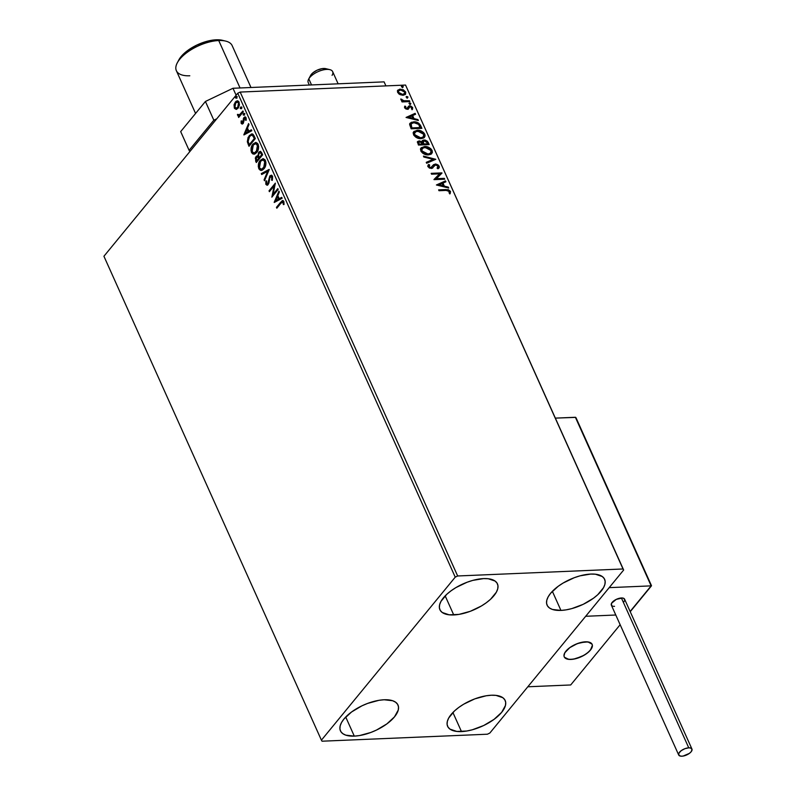 <?xml version="1.0" encoding="UTF-8"?>
<svg xmlns="http://www.w3.org/2000/svg" width="796" height="796" viewBox="0 0 796 796"><rect width="100%" height="100%" fill="white"/><g stroke="black" fill="none" stroke-linecap="round" stroke-linejoin="round"><path stroke-width="1.19" d="M461.481 731.584A31.541 14.049 -24.2 0 1 447.631 726.34A31.541 14.049 -24.2 0 1 459.411 706.977A31.541 14.049 -24.2 0 1 491.321 695.236L495.958 695.376L502.843 697.704L504.813 699.803L505.699 702.42L505.45 705.465L501.669 712.34L494.027 719.375L483.719 725.504L472.287 729.793L466.695 731.027L456.834 731.444L449.959 729.116L447.989 727.017L447.103 724.39L447.352 721.345L448.705 718.002L454.526 710.908L458.765 707.435L463.68 704.201L474.764 698.888L486.107 695.794L491.321 695.236A31.541 14.049 -24.2 0 1 505.171 700.48A31.541 14.049 -24.2 0 1 493.391 719.843A31.541 14.049 -24.2 0 1 461.481 731.584L452.904 712.5L461.481 731.584M453.75 614.95A31.541 14.049 -24.2 0 1 439.899 609.706A31.541 14.049 -24.2 0 1 451.68 590.343A31.541 14.049 -24.2 0 1 483.59 578.602L488.237 578.742L495.112 581.07L497.092 583.169L497.968 585.796L497.729 588.831L496.366 592.184L490.545 599.279L486.306 602.741L481.391 605.985L470.307 611.298L458.974 614.393L449.113 614.81L442.228 612.482L440.258 610.383L439.382 607.766L439.621 604.721L440.984 601.368L446.805 594.284L451.043 590.811L455.959 587.567L467.043 582.264L472.784 580.393L483.59 578.602A31.541 14.049 -24.2 0 1 497.44 583.846A31.541 14.049 -24.2 0 1 485.66 603.209A31.541 14.049 -24.2 0 1 453.75 614.95L445.173 595.866L453.75 614.95M560.941 610.413A31.541 14.049 -24.2 0 1 547.091 605.169A31.541 14.049 -24.2 0 1 558.872 585.806A31.541 14.049 -24.2 0 1 590.771 574.065L595.418 574.205L602.293 576.533L604.273 578.632L605.149 581.259L604.91 584.304L603.547 587.647L597.726 594.741L593.488 598.214L583.169 604.343L571.747 608.622L566.155 609.855L560.941 610.413L552.404 609.447L549.419 607.945L547.439 605.846L546.563 603.229L546.802 600.184L548.165 596.841L550.593 593.309L558.225 586.274L563.14 583.03L574.224 577.727L579.976 575.856L590.771 574.065A31.541 14.049 -24.2 0 1 604.632 579.309A31.541 14.049 -24.2 0 1 592.841 598.672A31.541 14.049 -24.2 0 1 560.941 610.413L552.364 591.328L560.941 610.413M354.3 736.121A31.541 14.049 -24.2 0 1 340.449 730.867A31.541 14.049 -24.2 0 1 352.23 711.505A31.541 14.049 -24.2 0 1 384.13 699.764L392.667 700.739L395.652 702.241L397.632 704.331L398.507 706.957L398.269 710.002L394.478 716.878L386.846 723.912L376.528 730.041L370.846 732.459L359.513 735.564L354.3 736.121L345.762 735.146L342.777 733.643L340.797 731.554L339.922 728.927L340.161 725.882L341.524 722.539L343.952 719.007L351.583 711.972L361.901 705.843L367.583 703.425L378.916 700.321L384.13 699.764A31.541 14.049 -24.2 0 1 397.99 705.017A31.541 14.049 -24.2 0 1 386.199 724.38A31.541 14.049 -24.2 0 1 354.3 736.121L345.723 717.027L354.3 736.121M321.415 740.171L103.928 256.252L237.745 93.231L455.232 577.15L321.415 740.171L322.042 741.205L487.411 734.211L489.848 733.036L623.656 570.016L405.552 85.063L623.029 568.981L457.66 575.976L240.183 92.067L405.552 85.063L240.183 92.067L237.745 93.231L103.928 256.252L321.415 740.171L322.042 741.205L487.411 734.211L489.848 733.036L623.656 570.016L623.029 568.981L457.66 575.976L455.232 577.15L321.415 740.171M236.104 109.36L238.312 107.918L239.457 104.853L238.73 101.56L237.248 100.853L236.004 101.361L234.153 104.415L234.482 108.356L236.104 109.36L238.113 108.176L239.108 102.196L237.327 100.853L235.337 102.017L234.064 104.833L234.322 108.027L236.104 109.36M243.307 111.828L242.929 110.982L239.347 114.922L237.437 114.425L237.865 115.659L238.989 115.788L238.303 116.614L238.681 117.46L243.307 111.828L242.929 110.982L239.725 114.684L237.437 114.425L237.566 115.251L238.989 115.788L238.303 116.614L238.681 117.46L243.307 111.828M241.218 123.38L242.173 124.106L243.327 123.261L244.631 118.116L245.546 118.485L245.576 120.236L246.223 120.196L245.606 117.082L244.73 116.952L243.606 118.067L242.641 122.813L241.855 122.803L241.765 120.962L241.148 120.962L241.118 123.111L241.835 123.36L241.755 120.932L241.835 123.36L241.218 123.38L242.183 124.106L243.148 123.499L244.342 118.365L245.546 118.485L245.576 120.236L246.223 120.196L246.073 117.699L245.019 116.903L243.944 117.559L242.75 122.693L241.765 122.634L241.765 120.962L241.148 120.962L241.218 123.38M254.193 136.046L252.989 134.265L251.427 133.997L248.113 137.34L247.317 141.758L248.999 146.295L255.327 138.584L254.193 136.046L251.914 133.927L249.228 135.619L247.317 141.758L248.999 146.295L255.327 138.584L254.193 136.046M257.745 155.807L256.043 156.573L256.66 156.543L255.755 158.872L256.222 160.971L256.66 156.543L256.043 156.573L255.615 161.001L256.71 162.046L255.615 161.001L256.302 162.543L262.63 154.832L260.71 151.519L258.7 152.255L257.854 155.956L256.451 156.165L255.307 157.986L256.302 162.543L262.63 154.832L261.655 152.643L260.113 151.399L258.7 152.255L257.854 155.956L257.277 155.817M269.247 169.538L261.277 173.608L261.695 174.523L267.685 171.329L264.083 179.836L264.491 180.752L269.187 169.399L261.277 173.608L261.695 174.523L267.685 171.329L264.083 179.836L264.491 180.752L269.247 169.538M277.804 188.592L273.098 194.333L275.356 183.13L269.028 190.841L269.396 191.677L274.123 185.926L271.854 197.149L278.182 189.438L277.804 188.592L273.098 194.333L275.356 183.13L269.028 190.841L269.396 191.677L274.123 185.926L271.854 197.149L278.182 189.438L277.804 188.592M281.038 203.079L282.958 201.925L283.356 204.582L284.043 204.413L283.844 201.458L282.222 200.672L276.451 207.368L276.829 208.214L281.038 203.079L283.197 202.264L283.356 204.582L284.043 204.413L283.844 201.458L282.699 200.532L276.451 207.368L276.829 208.214L281.038 203.079M274.252 202.473L282.152 198.264L281.744 197.348L279.207 198.692L277.824 195.627L279.356 192.035L278.938 191.12L274.182 202.323L282.152 198.264L281.744 197.348L279.207 198.692L277.824 195.627L279.356 192.035L278.938 191.12L274.252 202.473M270.142 176.901L272.511 177.1L272.451 179.399L272.511 177.1L271.904 177.13L271.615 180.125L272.341 180.145L271.615 180.125L272.242 180.413L272.401 176.025L271.167 175.259L269.924 175.876L267.904 183.528L266.62 183.767L266.65 181.09L265.854 181.309L265.844 184.324L267.635 184.99L268.899 183.11L269.983 177.12L270.829 176.433L271.725 176.821L271.615 180.125L272.242 180.413L272.62 176.513L271.128 175.259L269.774 176.055L267.794 183.667L266.501 183.538L266.65 181.09L265.964 180.911L265.844 184.324L266.998 185.209L268.202 184.473L269.645 177.936L271.277 176.463M264.033 168.742L265.446 166.155L265.954 162.752L264.919 159.638L262.849 158.722L259.675 161.12L258.282 166.414L258.929 168.911L260.382 170.304L262.212 170.195L264.033 168.742C265.854 166.583 266.322 163.837 265.436 160.503L262.959 158.712L260.222 160.374C258.372 162.543 257.904 165.309 258.809 168.672L261.217 170.434L264.033 168.742M256.73 152.484L258.143 149.907L258.65 146.494L257.615 143.38L255.546 142.474L252.372 144.872L250.979 150.165L251.626 152.663L252.879 153.966L254.909 153.946L256.73 152.484C258.551 150.335 259.018 147.588 258.133 144.255L255.655 142.464L252.919 144.116C251.068 146.295 250.601 149.061 251.506 152.424L253.914 154.185L256.73 152.484M243.904 134.942L251.805 130.733L251.397 129.818L248.859 131.171L247.486 128.096L249.009 124.504L248.591 123.589L243.835 134.803L251.805 130.733L251.397 129.818L248.859 131.171L247.486 128.096L249.009 124.504L248.591 123.589L243.904 134.942M244.054 115.032L243.855 113.38L243.128 114.604L244.054 115.032L244.273 113.689L243.427 113.629L243.218 114.972L244.054 115.032L243.218 114.972M241.158 108.584L240.959 106.933L240.233 108.166L241.158 108.584L241.377 107.241L240.531 107.181L240.322 108.525L241.158 108.584L240.322 108.525M236.442 98.077L236.233 96.425L235.507 97.659L236.442 98.077L236.651 96.734L235.805 96.674L235.596 98.017L236.442 98.077L235.596 98.017M397.881 90.077L397.602 92.396L399.92 94.605L403.065 95.311L405.383 94.445L405.711 92.057L403.293 89.779L399.582 89.222L397.373 91.082L398.756 93.868L403.065 95.311L405.562 94.246L405.711 92.057L400.298 89.142L397.771 90.197M409.86 101.589L409.482 100.744L403.502 100.724L400.836 98.973L401.204 100.117L402.796 101.032L401.652 101.082L402.02 101.918L409.86 101.589L409.482 100.744L404.099 100.843L400.836 98.973L402.796 101.032L401.652 101.082L402.02 101.918L409.86 101.589M405.542 106.833L404.567 106.545L405.413 106.982L405.084 108.097L405.781 106.545L404.885 106.077L404.507 107.749L406.129 109.102L408.368 108.943L410.04 106.714L411.452 107.261L411.452 108.883L412.398 109.331L412.676 107.559L410.885 106.067L408.766 106.067L406.865 108.425L405.552 107.838L405.781 106.545L404.885 106.077L404.507 107.749L407.283 109.261L408.368 108.943L410.04 106.714L411.761 107.689L411.452 108.883L412.557 109.161M420.746 125.808L418.676 123.171L415.094 121.888L411.303 122.305L409.671 124.186L411.164 128.793L421.88 128.345L420.746 125.808L420.378 126.246L421.333 128.365L420.746 125.808C419.044 122.902 416.676 121.589 413.641 121.838L410.139 123.141L409.642 124.524L411.164 128.793L421.88 128.345L420.746 125.808M429.183 144.593L427.472 141.33L425.163 140.066L422.795 140.265L422.039 141.797L419.293 140.872L417.452 141.977L418.467 145.051L429.183 144.593L428.208 142.414L423.999 139.957L422.368 140.633L422.039 141.797L419.293 140.872L417.661 141.529L418.467 145.051L429.183 144.593M435.8 159.299L423.442 156.115L423.85 157.031L433.173 159.339L426.238 162.344L426.656 163.26L435.8 159.299L423.442 156.115L423.85 157.031L433.173 159.339L426.238 162.344L426.656 163.26L435.8 159.299M444.357 178.354L436.387 178.692L441.899 172.891L431.183 173.349L431.561 174.185L439.561 173.846L434.019 179.647L444.735 179.2L444.357 178.354L444.188 179.219L444.357 178.354L436.387 178.692L441.989 173.08L431.183 173.349L431.561 174.185L439.561 173.846L434.019 179.647L444.735 179.2L444.357 178.354M446.118 190.413L448.964 190.921L449.183 193.139L450.198 193.528L450.506 191.408L448.327 189.687L438.616 189.876L438.994 190.722L446.118 190.413L449.412 191.468L449.183 193.139L450.198 193.528L450.506 191.408L445.85 189.567L438.616 189.876L438.994 190.722L446.118 190.413M436.407 184.971L448.705 188.025L448.287 187.11L444.347 186.135L442.974 183.06L445.899 181.796L445.491 180.881L436.407 184.971L448.705 188.025L448.287 187.11L444.347 186.135L442.974 183.06L445.899 181.796L445.491 180.881L436.407 184.971M434.317 165.638L433.233 167.1L435.611 164.881L438.118 166.334L437.094 168.115L437.949 168.782L439.024 167.956L439.183 166.225L437.969 164.852L435.77 164.046L433.581 164.663L430.845 167.648L429.134 166.852L429.711 165.08L428.755 164.454L427.77 166.274L429.402 168.095L432.407 168.195L434.507 165.349L435.78 164.881L438.029 166.165L437.094 168.115L437.949 168.782L439.283 167.498L439.183 166.225L438.815 168.175M428.407 154.902L430.974 154.235L432.397 152.334L432.099 150.454L430.716 148.623L425.561 146.514L421.323 147.668L420.507 149.449L421.114 151.489L422.805 153.25L425.94 154.653L428.407 154.902L431.83 153.489L432.099 150.454C430.119 147.638 427.611 146.315 424.576 146.504L421.104 147.917L420.865 151.001C422.865 153.797 425.372 155.101 428.407 154.902M421.104 138.653L423.671 137.977L425.094 136.086L424.795 134.206L423.412 132.375L418.258 130.265L414.019 131.42L413.204 133.201L413.811 135.23L415.93 137.28L418.636 138.404L421.104 138.653L424.527 137.24L424.795 134.206C422.815 131.39 420.308 130.066 417.273 130.255L413.801 131.658L413.562 134.743C415.562 137.539 418.069 138.842 421.104 138.653M406.06 117.45L418.358 120.494L417.95 119.579L414.01 118.604L412.626 115.539L415.562 114.266L415.144 113.35L406.06 117.45L418.358 120.494L417.95 119.579L414.01 118.604L412.626 115.539L415.562 114.266L415.144 113.35L406.06 117.45M410.298 104.276L410.656 103.241L409.154 103.082L409.97 104.256L410.875 103.54L409.671 102.883L409.094 103.619L410.298 104.276L410.875 103.54M407.403 97.838L407.761 96.804L406.259 96.634L407.074 97.808L407.98 97.102L406.776 96.435L406.189 97.172L407.403 97.838L407.98 97.102M402.676 87.331L403.035 86.296L401.542 86.127L402.348 87.301L403.254 86.595L402.05 85.928L401.473 86.664L402.676 87.331L403.254 86.595M450.098 193.528L449.989 191.547L447.969 190.125L438.805 190.294L445.85 189.567L445.491 190.015L450.148 191.856L450.506 191.408L449.84 193.965M436.586 185.02L445.491 180.881L445.432 181.995L445.133 181.319L436.586 185.02M442.616 183.498L442.974 183.06L443.989 186.572L448.287 187.11L448.068 187.866L443.989 186.572L442.616 183.498M438.606 185.239L443.093 185.816L438.606 185.239L442.039 183.468L443.093 185.816L438.606 185.239M433.959 179.528L439.561 173.846L433.959 179.528M431.372 173.767L441.899 172.891L441.601 173.468L431.372 173.767M436.019 179.13L443.999 178.801L436.019 179.13M437.243 168.225L437.73 167.677M434.079 165.857L434.686 165.2M433.054 165.269L434.885 164.483L433.233 165.031L430.487 168.095L432.009 167.08L430.487 168.095L429.452 167.856L428.636 167.051L430.487 168.095L430.845 167.648L428.994 166.603L428.636 167.051L429.711 165.08L428.755 164.454L427.93 165.289L428.755 164.454L427.89 166.643L431.273 168.493L432.905 167.787M428.755 164.454L428.099 165.051M428.397 164.901L429.263 165.469L428.397 164.901M428.994 166.603L429.711 165.08M439.183 166.225L435.253 164.036L434.885 164.483L438.825 166.662L439.183 166.225M438.755 168.274L438.695 166.404L437.074 164.981L434.646 164.503L432.934 165.399M428.636 167.051L428.716 166.125M432.686 168.036L433.711 166.314M437.939 167.459L437.203 168.255M426.348 162.583L433.173 159.339L426.348 162.583M423.711 156.713L435.203 159.558L423.711 156.713M420.935 148.136L424.218 146.942C427.253 146.762 429.76 148.076 431.74 150.892L431.641 153.708M431.522 153.877L431.621 150.653L428.348 147.787L423.741 146.981L420.467 148.752M431.74 153.538L432.029 152.772M430.636 153.081L428.039 154.484L424.338 153.847L421.681 151.548L421.741 149.001L421.582 151.349L422.178 148.464L424.955 147.34L431.014 150.534L430.785 152.931L427.661 154.504L430.586 153.15L428.029 154.066L421.94 150.912L421.582 151.349L427.661 154.504L428.029 154.066L425.552 153.737L422.736 152.046L421.701 149.757L423.502 147.598L428.288 148.006L431.014 150.534L430.596 153.14M417.522 141.758L419.293 140.872L418.935 141.31L421.681 142.245L422.039 141.797L421.681 142.245L419.263 141.31L417.273 142.016M422.208 140.862L423.999 139.957L423.641 140.404L427.84 142.852L428.208 142.414L428.636 144.613L426.009 140.952L423.92 140.394L422.178 140.892M424.019 141.24L422.696 142.643L423.363 144.414L423.054 142.205L424.377 140.802L427.273 142.842L427.343 144.245L423.363 144.414L422.994 141.628M418.616 142.325L418.825 144.603L418.736 142.076L419.691 141.718L422.427 143.588L422.258 144.454L418.825 144.603L418.338 142.564M422.626 144.016L418.825 144.603L422.626 144.016L419.194 144.166L418.696 142.126L420.985 141.967L422.626 144.016M423.054 142.205L423.562 141.021L425.243 140.912L426.527 141.628L427.711 143.797L423.363 144.414L427.711 143.797L423.721 143.967L423.273 141.27L422.696 142.643M413.631 131.887L416.915 130.693C419.95 130.514 422.457 131.828 424.437 134.643L424.338 137.459M424.218 137.628L424.318 134.395L421.044 131.539L416.437 130.723L413.164 132.504M423.333 136.832L420.736 138.225L417.034 137.599L414.278 135.101L414.686 132.464M414.696 132.454L414.278 135.101L414.875 132.206L417.651 131.091L423.711 134.275L423.482 136.683L420.358 138.255L423.283 136.902L420.726 137.817L414.636 134.663L414.278 135.101L420.358 138.255L420.726 137.817L418.248 137.479L415.432 135.798L414.398 133.509L416.199 131.34L420.985 131.758L423.711 134.275L423.293 136.892M409.97 123.38L413.273 122.285C416.308 122.027 418.676 123.35 420.378 126.246L418.776 123.967L415.751 122.514L411.84 122.465L409.661 123.748M411.104 123.907L413.423 122.733L416.756 123.101L418.716 124.405L420.407 127.549L411.89 127.907L411.104 123.907L410.487 125.37L411.522 128.355L411.243 123.708L414.01 122.683L418.716 124.405L420.039 127.987L411.522 128.355L420.039 127.987L411.522 128.355L410.497 125.509L410.885 124.136M406.239 117.49L415.144 113.35L415.084 114.475L414.786 113.798L406.239 117.49M412.268 115.977L412.626 115.539L413.641 119.052L417.95 119.579L417.731 120.345L413.641 119.052L412.268 115.977M408.258 117.718L412.746 118.296L408.258 117.718L411.691 115.947L412.746 118.296L408.258 117.718M405.443 107.659L405.423 106.982L405.084 108.097L406.865 108.425L405.443 107.659L405.781 106.545M412.398 109.331L412.676 107.559L412.318 107.997L409.263 106.316L412.318 107.997L412.676 107.559L409.622 105.878L407.552 107.758M408.537 106.206L407.482 108.196M412.308 109.44L412.318 107.997L412.039 109.768M409.681 107.162L408.617 108.316L409.383 106.953M409.273 107.082L408 109.38M408.368 108.943L409.323 107.012M408.229 109.171L408.617 108.316M407.393 108.226L406.318 108.863L405.084 108.097M409.671 102.883L409.303 103.321L410.517 103.987L409.94 104.724M410.567 104.286L409.015 103.371M401.831 101.49L402.796 101.032L401.831 101.49M402.239 100.833L400.826 99.54L401.851 99.341L402 100.684M402.776 101.062L409.482 100.744L409.303 101.609L402.537 100.973M406.776 96.435L406.408 96.873L407.622 97.54L407.045 98.276M407.671 97.848L406.119 96.933M405.323 94.525L405.164 92.137L402.925 90.217L399.93 89.58L397.512 90.515L400.298 89.142L399.93 89.58L405.353 92.495L405.711 92.057L405.363 94.465M404.099 94.296L402.328 94.903L400.08 94.465L398.269 92.933L398.259 91.371M398.577 91.013L398.209 92.794L398.736 90.784L400.677 89.988L404.756 92.097L404.627 93.689L402.328 94.903L404.418 93.898M402.696 94.465L398.567 92.356L398.209 92.794L402.328 94.903L402.696 94.465L399.343 93.351L398.418 91.829L398.905 90.605L401.214 89.988L404 91.102L404.895 93.112L402.696 94.465M402.05 85.928L401.691 86.366L402.895 87.033L402.318 87.769M402.945 87.341L401.393 86.426M442.039 183.468L443.093 185.816L438.964 184.801L442.039 183.468M411.691 115.947L412.746 118.296L408.617 117.271L411.691 115.947M283.097 200.542L277.237 207.716L276.451 207.368L280.729 202.164L282.998 200.572M282.998 201.786L283.874 202.383L283.973 204.552L283.963 202.9L283.356 202.92L283.814 202.234L282.839 201.846M283.157 201.756L282.54 201.786L283.197 202.264M274.869 202.134L279.247 191.806L274.869 202.134M279.824 198.672L281.854 197.587L279.824 198.672M276.361 200.512L279.008 199.1L277.953 196.751L277.336 196.771L277.953 196.751L279.008 199.1L275.744 200.542L277.336 196.771L278.401 199.129L276.361 200.512M272.521 196.343L274.729 185.906L274.123 185.926L274.729 185.906L272.521 196.343M269.804 191.189L269.028 190.841L275.316 183.896L269.804 191.189M273.715 194.304L278.013 189.06L273.715 194.304M271.446 176.404L272.511 177.1L270.749 176.881M267.317 185.14L265.844 184.324L266.451 184.294L266.58 180.881L266.312 183.896L267.615 185.179M267.794 183.667L266.501 183.538M271.784 175.229L269.864 176.881L268.401 183.637L269.157 180.334L268.55 180.354L269.157 180.334L270.381 176.025L269.774 176.055L271.436 175.279M268.401 183.637L267.157 184.055M264.789 180.035L264.083 179.836L264.69 179.816L268.302 171.309L267.685 171.329L268.302 171.309L264.789 180.035M262.192 174.254L261.277 173.608L269.177 169.707L261.894 173.588L262.192 174.254M261.536 170.394L259.426 168.653C258.511 165.279 258.989 162.513 260.839 160.344L263.267 158.722M263.456 158.693L260.551 160.712L258.919 165.18L259.536 168.891L261.665 170.404M263.615 159.827L265.496 161.498L265.635 164.961L264.033 168.145L261.824 169.23M261.735 169.22L264.262 167.876L263.655 167.906L264.262 167.876L265.416 161.299L264.799 161.319L263.655 167.906L261.426 169.259L259.446 167.847L260.6 161.21L262.839 159.857L265.416 161.299L263.118 159.867M257.854 155.956L258.471 155.926L259.307 152.235L258.7 152.255L260.421 151.419L258.74 153.18L258.471 155.926M260.829 152.573L262.222 154.752L259.864 157.618L259.257 157.648L258.541 155.797L259.078 153.101L259.984 152.573L261.785 153.797L260.272 152.613M257.327 157.091L257.934 156.832L259.217 158.414L257.188 160.882L256.183 160.036L256.441 157.399L257.317 156.862L259.217 158.414L258.113 156.852M258.61 158.444L256.581 160.911L259.217 158.414L256.581 160.911L255.904 158.921L256.441 157.399L257.496 156.872L258.61 158.444M261.178 153.817L262.222 154.752L261.178 153.817L261.605 154.782L259.257 157.648L262.222 154.752L259.257 157.648L258.471 155.419L258.75 153.618L260.212 152.593L261.178 153.817M254.232 154.145L252.123 152.404C251.208 149.031 251.685 146.265 253.536 144.096L255.964 142.474M256.153 142.444L253.247 144.454L251.616 148.932L252.232 152.643L254.362 154.155M256.312 143.579L258.193 145.25L258.332 148.713L256.73 151.897L254.521 152.981M254.431 152.971L256.959 151.628L256.352 151.648L256.959 151.628L258.113 145.051L257.496 145.071L256.352 151.648L254.123 153.011L252.143 151.598L253.297 144.962L255.536 143.598L258.113 145.051L255.815 143.618M252.392 133.907L249.835 135.589L248.103 139.021L247.994 142.126L249.407 145.797L248.262 144.633L248.869 144.613L247.934 141.728L247.317 141.758L247.934 141.728L249.835 135.589L249.228 135.619L252.193 133.937M252.113 135.121L253.516 135.748L254.919 138.504L249.884 144.633L254.919 138.504L249.277 144.663L249.884 144.633L249.277 144.663L248.113 141.469L249.606 136.454L251.626 135.131L253.337 135.549L252.242 135.111L253.894 137.628L254.511 137.599L253.337 135.549L252.73 135.579L254.302 138.534L254.919 138.504L253.894 137.628L254.302 138.534L249.277 144.663L248.113 141.469L248.203 139.26L249.944 136.066L251.914 135.151M244.521 134.614L248.909 124.276L244.521 134.614M249.476 131.141L251.506 130.066L249.476 131.141M246.014 132.992L248.66 131.579L247.606 129.221L246.999 129.251L247.606 129.221L248.66 131.579L245.397 133.012L246.999 129.251L248.054 131.599L246.014 132.992M242.75 122.693L241.765 122.634M245.337 116.932L244.074 118.345L243.357 122.664L243.964 118.674L243.347 118.703L245.317 116.942M246.193 120.206L246.163 118.465L244.959 118.345L246.163 118.465L246.193 120.206M244.342 118.365L245.546 118.485M245.088 118.196L246.163 118.465M243.357 122.664L242.253 122.982M244.671 115.002L243.825 114.942L244.044 113.599L243.427 113.629L244.879 113.659M244.273 113.689L243.427 113.629M244.243 113.42L244.014 115.191M239.596 115.758L239.089 116.962L238.303 116.614L239.596 115.758L237.566 115.251L238.173 115.231L238.044 114.395L237.437 114.425L239.218 115.838M239.725 114.684L238.193 114.704M240.342 114.654L243.138 111.45L239.337 115.062M241.775 108.554L240.929 108.505L241.138 107.162L240.531 107.181L241.984 107.211M241.377 107.241L240.531 107.181M241.347 106.972L241.118 108.744M236.71 109.341L234.322 108.027L234.929 108.007L234.671 104.813L234.064 104.833L235.954 101.987L235.337 102.017L237.626 100.863M237.855 100.833L235.954 101.987L234.671 104.813L234.929 108.007L236.462 109.331M237.745 101.908L239.148 102.863L239.357 105.042L238.352 107.311L236.72 108.236M236.213 108.266L234.89 107.341L235.725 102.853L237.248 101.928L238.541 102.893L237.735 107.341L236.143 108.087M236.83 108.236L238.352 107.311L237.735 107.341L238.352 107.311L239.148 102.863L237.546 101.958M237.049 98.047L236.213 97.998L236.422 96.654L235.805 96.674L237.268 96.704M236.651 96.734L235.805 96.674M236.621 96.465L236.392 98.236M277.336 196.771L278.401 199.129L275.744 200.542L277.336 196.771M260.6 161.21L263.297 159.906L265.168 162.643L264.471 166.623L261.546 169.249L259.864 168.533L259.048 166.026L260.6 161.21M253.297 144.962L255.994 143.648L257.864 146.394L257.168 150.374L254.242 153.001L252.561 152.285L251.745 149.777L253.297 144.962M246.999 129.251L248.054 131.599L245.397 133.012L246.999 129.251M235.725 102.853L237.904 102.107L238.81 104.107L238.034 106.933L236.312 108.256L234.701 106.754L235.725 102.853M455.232 577.15L237.745 93.231L240.183 92.067L457.66 575.976L455.232 577.15M623.029 568.981L405.552 85.063L623.029 568.981M570.961 659.436A15.293 6.816 -24.2 0 1 564.245 656.889A15.293 6.816 -24.2 0 1 569.956 647.506A15.293 6.816 -24.2 0 1 585.418 641.815L577.398 643.586L569.638 647.725L564.762 652.849L563.986 655.954L564.414 657.217L568.702 659.367L573.488 659.168L581.737 656.491L586.742 653.516L590.443 650.103L592.393 645.297L591.965 644.024L589.557 642.282L585.418 641.815A15.293 6.816 -24.2 0 1 592.134 644.352A15.293 6.816 -24.2 0 1 586.423 653.745A15.293 6.816 -24.2 0 1 570.961 659.436M620.144 624.721L570.692 684.968L527.818 686.779L585.687 616.283L527.818 686.779L570.692 684.968L620.144 624.721M615.786 615.01L585.687 616.283L615.786 615.01L585.687 616.283L609.199 587.647L651.148 585.866L609.199 587.647L585.687 616.283L615.786 615.01M329.813 69.64L325.733 68.655A9.562 4.259 155.8 0 0 310.729 75.232L308.798 78.864A13.383 5.96 -24.2 0 1 329.813 69.64A13.383 5.96 -24.2 0 1 332.081 75.351M338.131 83.819L332.648 71.62A13.383 5.96 155.8 0 0 321.465 70.366A13.383 5.96 155.8 0 0 308.798 78.864L311.535 84.943L308.798 78.864A13.383 5.96 155.8 0 0 308.231 82.585L309.336 85.033M564.891 652.63L564.891 652.63A15.293 6.816 -24.2 0 1 579.359 642.919A15.293 6.816 -24.2 0 1 592.134 644.352A15.293 6.816 -24.2 0 1 591.488 648.611A15.293 6.816 -24.2 0 1 577.02 658.332A15.293 6.816 -24.2 0 1 564.245 656.889A15.293 6.816 -24.2 0 1 564.891 652.63L563.966 655.765L564.324 657.068L566.603 658.889L570.642 659.446L575.836 658.66L584.025 655.277L588.543 652.053L591.488 648.611L592.413 645.476L592.055 644.173L587.945 641.914L580.543 642.581L575.001 644.591L569.936 647.516L564.891 652.63M310.271 76.257L312.569 73.083L317.047 70.207L322.191 68.605L327.146 69.292M310.609 75.451L308.639 79.152A13.383 5.96 -24.2 0 1 308.798 78.864L310.729 75.232A9.562 4.259 155.8 0 0 310.609 75.451A9.562 4.259 155.8 0 0 310.5 75.66M651.427 585.836L575.727 417.383L555.399 418.119L575.379 417.273L651.148 585.866L630.124 611.477L651.407 585.657M576.175 418.835L651.108 585.558M575.996 417.721L576.155 418.228M691.943 749.036L624.601 599.179A7.263 3.234 155.8 0 0 621.407 597.975L688.759 747.832A7.263 3.234 -24.2 0 1 691.943 749.036A7.263 3.234 -24.2 0 1 689.237 753.494A7.263 3.234 -24.2 0 1 681.883 756.2A7.263 3.234 -24.2 0 1 678.699 754.996A7.263 3.234 -24.2 0 1 681.406 750.529A7.263 3.234 -24.2 0 1 688.759 747.832L621.407 597.975A7.263 3.234 155.8 0 0 614.064 600.672A7.263 3.234 155.8 0 0 611.348 605.139L678.699 754.996M688.759 747.832L684.948 748.668L681.257 750.638L678.948 753.076L678.779 755.145L680.819 756.17L683.087 756.071L689.386 753.384L691.137 751.772L692.072 749.484L690.719 748.051L688.759 747.832M623.795 601.915L624.353 601.099M624.661 600.323L624.064 598.542L622.482 598.005L616.283 599.368L611.597 603.219L611.428 605.288L612.572 606.114M613.467 606.313L614.532 606.343M180.682 131.599L205.418 101.47L232.989 88.266L384.09 81.869L385.901 85.898L384.09 81.869L232.989 88.266L236.114 95.222L232.989 88.266L205.418 101.47L213.835 120.196L216.761 118.803L213.835 120.196L189.1 150.335L213.835 120.196L205.418 101.47L180.682 131.599L189.1 150.335L180.682 131.599M189.856 151.578L189.1 150.335L189.856 151.578M250.989 87.5L232.163 45.621A30.586 13.622 155.8 0 0 218.731 40.536A30.586 13.622 -24.2 0 1 225.686 41.103L222.422 40.307A27.532 12.268 155.8 0 0 216.164 39.8L218.731 40.536L240.044 87.968L218.731 40.536A30.586 13.622 155.8 0 0 187.786 51.919A30.586 13.622 155.8 0 0 176.364 70.695L195.577 113.45M222.492 40.327L216.164 39.8L211.607 40.288L196.761 45.103L184.055 53.481L178.851 59.899A27.532 12.268 155.8 0 0 178.204 61.312M189.796 75.779A30.586 13.622 -24.2 0 1 177.289 62.854A30.586 13.622 -24.2 0 1 218.731 40.536L216.164 39.8A27.532 12.268 155.8 0 0 178.861 59.879L177.289 62.854M271.128 175.259L271.744 175.229M262.839 159.857L263.446 159.827M261.426 169.259L262.043 169.24M260.113 151.399L260.73 151.379M257.317 156.862L257.934 156.832M259.984 152.573L260.59 152.543M255.536 143.598L256.143 143.579M254.123 153.011L254.74 152.981M251.626 135.131L252.242 135.111M244.919 118.027L245.526 118.007M238.83 115.092L239.447 115.072M237.248 101.928L237.865 101.898M651.516 585.747L576.025 417.781M630.233 611.706L651.506 585.786"/></g></svg>

